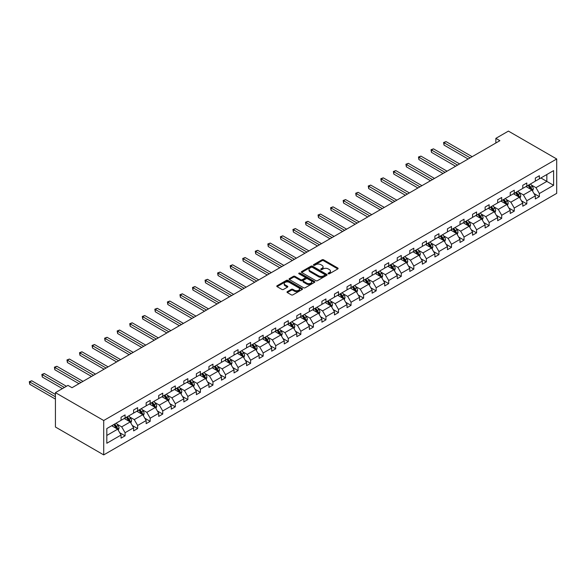 <?xml version="1.0" encoding="UTF-8"?>
<svg xmlns="http://www.w3.org/2000/svg" width="586" height="586" viewBox="0 0 586 586"><rect width="100%" height="100%" fill="white"/><g stroke="black" fill="none" stroke-linecap="round" stroke-linejoin="round"><path stroke-width="0.88" d="M328.299 273.779A0.784 0.454 0 0 0 329.405 273.779L337.8 268.93A1.121 0.645 0 0 0 338.122 268.476A1.121 0.645 0 0 0 337.8 268.022L323.582 259.81A1.121 0.645 0 0 0 322 259.81L313.605 264.66A0.784 0.454 0 0 0 314.711 265.297L315.795 264.667A3.575 2.066 0 0 1 320.857 264.667L322.036 265.355A3.575 2.066 0 0 1 323.084 266.813A3.575 2.066 0 0 1 322.036 268.271L320.952 268.901A0.784 0.454 0 0 0 322.058 269.538L323.142 268.908A3.575 2.066 0 0 1 328.197 268.908L329.383 269.597A3.575 2.066 0 0 1 330.431 271.054A3.575 2.066 0 0 1 329.383 272.512L328.299 273.142A0.784 0.454 0 0 0 328.299 273.779L328.299 273.142M287.323 291.645A1.121 0.645 0 0 0 286.994 292.099A1.121 0.645 0 0 0 287.323 292.553L291.308 294.861A1.121 0.645 0 0 0 292.89 294.861L302.215 289.477A1.121 0.645 0 0 0 302.537 289.023A1.121 0.645 0 0 0 302.215 288.568L287.997 280.357A1.121 0.645 0 0 0 286.415 280.357L277.09 285.741A1.121 0.645 0 0 0 276.768 286.195A1.121 0.645 0 0 0 277.09 286.649L281.91 289.433A1.121 0.645 0 0 0 283.492 289.433L287.477 287.133A1.121 0.645 0 0 0 287.807 286.671A1.121 0.645 0 0 0 287.477 286.217L285.089 284.84A2.989 1.729 0 0 1 284.217 283.617A2.989 1.729 0 0 1 286.063 282.027A2.989 1.729 0 0 1 289.316 282.401L298.677 287.799A2.989 1.729 0 0 1 299.549 289.023A2.989 1.729 0 0 1 297.71 290.612A2.989 1.729 0 0 1 294.45 290.238L292.89 289.338A1.121 0.645 0 0 0 291.308 289.338L287.323 291.645L287.323 292.553L291.308 290.268L291.308 289.338M556.7 158.982L508.414 131.103L495.859 138.355L499.887 140.677L72.005 387.712L67.983 385.39L55.428 392.635L103.715 420.514L556.7 158.982L556.7 193.365L103.715 454.897L103.715 420.514M315.876 280.679A1.121 0.645 0 0 0 317.458 280.679L326.776 275.295A1.121 0.645 0 0 0 327.105 274.841A1.121 0.645 0 0 0 326.776 274.38L312.558 266.176A1.121 0.645 0 0 0 310.983 266.176L301.658 271.552A1.121 0.645 0 0 0 301.329 272.014A1.121 0.645 0 0 0 301.658 272.468L315.876 280.679M299.248 273.948A0.784 0.454 0 0 1 300.039 274.058L300.039 273.127L314.492 281.478A1.121 0.645 0 0 1 314.821 281.932A1.121 0.645 0 0 1 314.492 282.386L305.174 287.77A1.121 0.645 0 0 1 303.592 287.77L289.374 279.559L293.366 277.273L293.366 276.343L289.374 278.65A1.121 0.645 0 0 0 289.052 279.104A1.121 0.645 0 0 0 289.374 279.559L289.374 278.65M293.366 277.273A1.121 0.645 0 0 1 294.941 277.273L294.941 276.343A1.121 0.645 0 0 0 293.366 276.343M294.941 276.343L300.713 279.676A1.121 0.645 0 0 0 302.288 279.676L304.94 278.145A1.121 0.645 0 0 0 305.262 277.691A1.121 0.645 0 0 0 304.94 277.229L298.933 273.765A0.784 0.454 0 0 1 300.039 273.127M106.813 428.571L121.053 420.352L121.053 417.239L125.082 414.91L125.082 418.023L133.608 413.101L133.608 409.988L137.637 407.666L137.637 410.779L146.163 405.856L146.163 402.743L150.184 400.421L150.184 403.534L158.718 398.605L158.718 395.491L162.74 393.169L162.74 396.283L171.273 391.36L171.273 388.247L175.295 385.925L175.295 389.038L183.828 384.108L183.828 380.995L187.85 378.673L187.85 381.786L196.376 376.864L196.376 373.751L200.405 371.429L200.405 374.542L208.931 369.612L208.931 366.499L212.96 364.177L212.96 367.29L221.486 362.368L221.486 359.255L225.507 356.933L225.507 360.046L234.041 355.116L234.041 352.003L238.062 349.681L238.062 352.794L246.596 347.872L246.596 344.758L250.618 342.436L250.618 345.55L259.151 340.62L259.151 337.507L263.173 335.185L263.173 338.298L271.706 333.375L271.706 330.262L275.728 327.94L275.728 331.053L284.254 326.124L284.254 323.011L288.283 320.689L288.283 323.802L296.809 318.879L296.809 315.766L300.838 313.444L300.838 316.557L309.364 311.627L309.364 308.514L313.385 306.192L313.385 309.305L321.919 304.383L321.919 301.27L325.941 298.948L325.941 302.061L334.474 297.131L334.474 294.026L338.496 291.696L338.496 294.809L347.029 289.887L347.029 286.774L351.051 284.452L351.051 287.565L359.577 282.642L359.577 279.529L363.606 277.2L363.606 280.313L372.132 275.391L372.132 272.278L376.161 269.956L376.161 273.069L384.687 268.146L384.687 265.033L388.708 262.704L388.708 265.817L397.242 260.895L397.242 257.781L401.263 255.459L401.263 258.572L409.797 253.65L409.797 250.537L413.819 248.215L413.819 251.321L422.352 246.398L422.352 243.285L426.374 240.963L426.374 244.076L434.9 239.154L434.9 236.041L438.929 233.719L438.929 236.832L447.455 231.902L447.455 228.789L451.484 226.467L451.484 229.58L460.01 224.658L460.01 221.545L464.031 219.223L464.031 222.336L472.565 217.406L472.565 214.293L476.586 211.971L476.586 215.084L485.12 210.162L485.12 207.048L489.142 204.726L489.142 207.84L497.675 202.91L497.675 199.797L501.697 197.475L501.697 200.588L510.223 195.665L510.223 192.552L514.252 190.23L514.252 193.343L522.778 188.414L522.778 185.301L526.807 182.979L526.807 186.092L535.333 181.169L535.333 178.056L539.354 175.734L539.354 178.847L553.602 170.621L553.602 185.301L539.354 193.526L539.354 196.64L535.333 198.962L535.333 195.849L526.807 200.778L526.807 203.891L522.778 206.213L522.778 203.1L514.252 208.023L514.252 211.136L510.223 213.458L510.223 210.345L501.697 215.274L501.697 218.38L497.675 220.71L497.675 217.596L489.142 222.519L489.142 225.632L485.12 227.954L485.12 224.841L476.586 229.763L476.586 232.876L472.565 235.206L472.565 232.093L464.031 237.015L464.031 240.128L460.01 242.45L460.01 239.337L451.484 244.259L451.484 247.373L447.455 249.702L447.455 246.589L438.929 251.511L438.929 254.624L434.9 256.946L434.9 253.833L426.374 258.756L426.374 261.869L422.352 264.191L422.352 261.085L413.819 266.007L413.819 269.12L409.797 271.443L409.797 268.329L401.263 273.252L401.263 276.365L397.242 278.687L397.242 275.574L388.708 280.504L388.708 283.617L384.687 285.939L384.687 282.826L376.161 287.748L376.161 290.861L372.132 293.183L372.132 290.07L363.606 295L363.606 298.113L359.577 300.435L359.577 297.322L351.051 302.244L351.051 305.357L347.029 307.679L347.029 304.566L338.496 309.496L338.496 312.609L334.474 314.931L334.474 311.818L325.941 316.74L325.941 319.853L321.919 322.175L321.919 319.062L313.385 323.992L313.385 327.105L309.364 329.427L309.364 326.314L300.838 331.237L300.838 334.35L296.809 336.672L296.809 333.559L288.283 338.488L288.283 341.601L284.254 343.923L284.254 340.81L275.728 345.733L275.728 348.846L271.706 351.168L271.706 348.055L263.173 352.984L263.173 356.098L259.151 358.42L259.151 355.306L250.618 360.229L250.618 363.342L246.596 365.664L246.596 362.551L238.062 367.481L238.062 370.586L234.041 372.916L234.041 369.803L225.507 374.725L225.507 377.838L221.486 380.16L221.486 377.047L212.96 381.969L212.96 385.083L208.931 387.412L208.931 384.299L200.405 389.221L200.405 392.334L196.376 394.656L196.376 391.543L187.85 396.466L187.85 399.579L183.828 401.908L183.828 398.795L175.295 403.717L175.295 406.831L171.273 409.153L171.273 406.039L162.74 410.962L162.74 414.075L158.718 416.404L158.718 413.291L150.184 418.214L150.184 421.327L146.163 423.649L146.163 420.536L137.637 425.458L137.637 428.571L133.608 430.893L133.608 427.78L125.082 432.71L125.082 435.823L121.053 438.145L121.053 435.032L106.813 443.258L106.813 428.571M124.276 418.492L130.231 421.927L121.698 426.857L117.039 424.161M121.698 426.857L125.082 432.71M130.231 421.927L133.608 427.78M121.053 419.605L121.698 419.979L125.082 418.023M136.831 411.24L142.786 414.683L134.253 419.605L129.594 416.917M134.253 419.605L137.637 425.458M142.786 414.683L146.163 420.536M133.608 412.361L134.253 412.727L137.637 410.779M149.386 403.996L155.341 407.431L146.808 412.361L142.149 409.673M146.808 412.361L150.184 418.214M155.341 407.431L158.718 413.291M146.163 405.109L146.808 405.483L150.184 403.534M161.934 396.744L167.889 400.187L159.363 405.109L154.704 402.421M159.363 405.109L162.74 410.962M167.889 400.187L171.273 406.039M158.718 397.865L159.363 398.231L162.74 396.283M174.489 389.5L180.444 392.935L171.918 397.865L167.259 395.176M171.918 397.865L175.295 403.717M180.444 392.935L183.828 398.795M171.273 390.613L171.918 390.987L175.295 389.038M187.044 382.255L192.999 385.691L184.473 390.613L179.814 387.925M184.473 390.613L187.85 396.466M192.999 385.691L196.376 391.543M183.828 383.369L184.473 383.735L187.85 381.786M199.599 375.003L205.554 378.439L197.021 383.369L192.362 380.68M197.021 383.369L200.405 389.221M205.554 378.439L208.931 384.299M196.376 376.117L197.021 376.49L200.405 374.542M212.154 367.759L218.109 371.194L209.576 376.117L204.917 373.429M209.576 376.117L212.96 381.969M218.109 371.194L221.486 377.047M208.931 368.872L209.576 369.246L212.96 367.29M224.709 360.507L230.664 363.943L222.131 368.872L217.472 366.184M222.131 368.872L225.507 374.725M230.664 363.943L234.041 369.803M221.486 361.621L222.131 361.994L225.507 360.046M237.257 353.263L243.212 356.698L234.686 361.621L230.027 358.932M234.686 361.621L238.062 367.481M243.212 356.698L246.596 362.551M234.041 354.376L234.686 354.75L238.062 352.794M249.812 346.011L255.767 349.454L247.241 354.376L242.582 351.688M247.241 354.376L250.618 360.229M255.767 349.454L259.151 355.306M246.596 347.124L247.241 347.498L250.618 345.55M262.367 338.767L268.322 342.202L259.796 347.124L255.137 344.436M259.796 347.124L263.173 352.984M268.322 342.202L271.706 348.055M259.151 339.88L259.796 340.254L263.173 338.298M274.922 331.515L280.877 334.958L272.344 339.88L267.692 337.192M272.344 339.88L275.728 345.733M280.877 334.958L284.254 340.81M271.706 332.628L272.344 333.002L275.728 331.053M287.477 324.27L293.432 327.706L284.899 332.628L280.24 329.94M284.899 332.628L288.283 338.488M293.432 327.706L296.809 333.559M284.254 325.384L284.899 325.757L288.283 323.802M300.032 317.019L305.987 320.461L297.454 325.384L292.795 322.696M297.454 325.384L300.838 331.237M305.987 320.461L309.364 326.314M296.809 318.132L297.454 318.506L300.838 316.557M312.58 309.774L318.535 313.21L310.009 318.132L305.35 315.444M310.009 318.132L313.385 323.992M318.535 313.21L321.919 319.062M309.364 310.888L310.009 311.261L313.385 309.305M325.135 302.523L331.09 305.965L322.564 310.888L317.905 308.199M322.564 310.888L325.941 316.74M331.09 305.965L334.474 311.818M321.919 303.636L322.564 304.009L325.941 302.061M337.69 295.278L343.645 298.714L335.119 303.643L330.46 300.948M335.119 303.643L338.496 309.496M343.645 298.714L347.029 304.566M334.474 296.391L335.119 296.765L338.496 294.809M350.245 288.026L356.2 291.469L347.666 296.391L343.015 293.703M347.666 296.391L351.051 302.244M356.2 291.469L359.577 297.322M347.029 289.147L347.666 289.513L351.051 287.565M362.8 280.782L368.755 284.217L360.222 289.147L355.563 286.451M360.222 289.147L363.606 295M368.755 284.217L372.132 290.07M359.577 281.895L360.222 282.269L363.606 280.313M375.355 273.53L381.31 276.973L372.777 281.895L368.118 279.207M372.777 281.895L376.161 287.748M381.31 276.973L384.687 282.826M372.132 274.651L372.777 275.017L376.161 273.069M387.91 266.286L393.865 269.721L385.332 274.651L380.673 271.955M385.332 274.651L388.708 280.504M393.865 269.721L397.242 275.574M384.687 267.399L385.332 267.773L388.708 265.817M400.458 259.034L406.413 262.477L397.887 267.399L393.228 264.711M397.887 267.399L401.263 273.252M406.413 262.477L409.797 268.329M397.242 260.155L397.887 260.521L401.263 258.572M413.013 251.79L418.968 255.225L410.442 260.155L405.783 257.466M410.442 260.155L413.819 266.007M418.968 255.225L422.352 261.085M409.797 252.903L410.442 253.277L413.819 251.321M425.568 244.538L431.523 247.981L422.989 252.903L418.338 250.215M422.989 252.903L426.374 258.756M431.523 247.981L434.9 253.833M422.352 245.659L422.989 246.025L426.374 244.076M438.123 237.293L444.078 240.729L435.545 245.659L430.886 242.97M435.545 245.659L438.929 251.511M444.078 240.729L447.455 246.589M434.9 238.407L435.545 238.78L438.929 236.832M450.678 230.049L456.633 233.484L448.1 238.407L443.441 235.719M448.1 238.407L451.484 244.259M456.633 233.484L460.01 239.337M447.455 231.162L448.1 231.529L451.484 229.58M463.233 222.797L469.188 226.233L460.655 231.162L455.996 228.474M460.655 231.162L464.031 237.015M469.188 226.233L472.565 232.093M460.01 223.911L460.655 224.284L464.031 222.336M475.781 215.553L481.736 218.988L473.21 223.911L468.551 221.222M473.21 223.911L476.586 229.763M481.736 218.988L485.12 224.841M472.565 216.666L473.21 217.04L476.586 215.084M488.336 208.301L494.291 211.736L485.765 216.666L481.106 213.978M485.765 216.666L489.142 222.519M494.291 211.736L497.675 217.596M485.12 209.414L485.765 209.788L489.142 207.84M500.891 201.057L506.846 204.492L498.32 209.414L493.661 206.726M498.32 209.414L501.697 215.274M506.846 204.492L510.223 210.345M497.675 202.17L498.32 202.544L501.697 200.588M513.446 193.805L519.401 197.24L510.867 202.17L506.216 199.482M510.867 202.17L514.252 208.023M519.401 197.24L522.778 203.1M510.223 194.918L510.867 195.292L514.252 193.343M526.001 186.56L531.956 189.996L523.423 194.918L518.764 192.23M523.423 194.918L526.807 200.778M531.956 189.996L535.333 195.849M522.778 187.674L523.423 188.047L526.807 186.092M540.885 177.961L546.841 181.404L535.978 187.674L531.319 184.986M535.978 187.674L539.354 193.526M553.602 185.301L546.841 181.404L546.841 174.525L553.602 170.621M55.428 392.635L55.428 427.018L103.715 454.897M495.859 138.355L495.859 142.999M535.333 180.422L535.978 180.796L539.354 178.847M106.813 435.449L117.676 429.179L111.721 425.736M117.676 429.179L121.053 435.032M534.007 193.548L539.354 196.64M521.452 200.8L526.807 203.891M508.897 208.045L514.252 211.136M496.342 215.296L501.697 218.38M483.794 222.541L489.142 225.632M471.239 229.793L476.586 232.876M458.684 237.037L464.031 240.128M446.129 244.289L451.484 247.373M433.574 251.533L438.929 254.624M421.019 258.785L426.374 261.869M408.471 266.029L413.819 269.12M395.916 273.281L401.263 276.365M383.361 280.526L388.708 283.617M370.806 287.77L376.161 290.861M358.251 295.022L363.606 298.113M345.696 302.266L351.051 305.357M333.141 309.518L338.496 312.609M320.593 316.762L325.941 319.853M308.038 324.014L313.385 327.105M295.483 331.258L300.838 334.35M282.928 338.51L288.283 341.601M270.373 345.755L275.728 348.846M257.818 353.006L263.173 356.098M245.27 360.251L250.618 363.342M232.715 367.503L238.062 370.586M220.16 374.747L225.507 377.838M207.605 381.999L212.96 385.083M195.05 389.243L200.405 392.334M182.495 396.495L187.85 399.579M169.947 403.739L175.295 406.831M157.392 410.991L162.74 414.075M144.837 418.236L150.184 421.327M132.282 425.487L137.637 428.571M119.727 432.732L125.082 435.823M328.614 273.889L329.383 273.442A3.575 2.066 0 0 0 330.431 271.985L330.431 271.054M323.084 266.813L323.084 267.743A3.575 2.066 0 0 1 322.036 269.201L321.267 269.648M337.8 268.022L337.8 268.93L323.582 260.741A1.121 0.645 0 0 0 322 260.741L313.92 265.407M326.776 274.38L326.776 275.295L312.558 267.106A1.121 0.645 0 0 0 310.983 267.106L301.673 272.475M324.805 275.156A0.784 0.454 0 0 0 324.805 274.519L312.323 267.311A0.784 0.454 0 0 0 311.217 267.311L310.075 267.978A3.575 2.066 0 0 0 309.027 269.435A3.575 2.066 0 0 0 310.075 270.893L318.601 275.816A3.575 2.066 0 0 0 323.655 275.816L324.805 275.156L324.805 276.087A0.784 0.454 0 0 0 325.032 275.764L325.032 274.841M309.027 269.435L309.027 270.366A3.575 2.066 0 0 0 310.075 271.823L310.075 270.893M324.805 276.087L323.655 276.746A3.575 2.066 0 0 1 318.601 276.746L310.075 271.823M294.941 277.273L300.713 280.599A1.121 0.645 0 0 0 302.288 280.599L304.94 279.075A1.121 0.645 0 0 0 305.262 278.621L305.262 277.691M300.039 274.058L314.477 282.393M306.698 283.126A2.989 1.729 0 0 0 309.95 283.499A2.989 1.729 0 0 0 311.796 281.91A2.989 1.729 0 0 0 310.917 280.687L307.621 278.782A1.121 0.645 0 0 0 306.046 278.782L303.394 280.313A1.121 0.645 0 0 0 303.072 280.767A1.121 0.645 0 0 0 303.394 281.221L306.698 283.126L306.698 284.056A2.989 1.729 0 0 0 309.95 284.43A2.989 1.729 0 0 0 311.796 282.84L311.796 281.91M303.072 280.767L303.072 281.698A1.121 0.645 0 0 0 303.394 282.152L303.394 281.221M306.698 284.056L303.394 282.152M299.549 289.023L299.549 289.953A2.989 1.729 0 0 1 297.71 291.542A2.989 1.729 0 0 1 294.45 291.169L292.89 290.268A1.121 0.645 0 0 0 291.308 290.268M284.217 283.617L284.217 284.547A2.989 1.729 0 0 0 285.089 285.77L285.089 284.84M287.477 286.217L287.477 287.133L285.089 285.77M302.2 289.484L287.997 281.287A1.121 0.645 0 0 0 286.415 281.287L277.105 286.657L277.09 285.741M532.564 191.058L533.304 188.919A3.018 1.743 -120 0 0 532.344 186.348L530.535 183.938M527.297 187.308L526.514 186.26M472.162 156.682L446.034 141.6L444.02 142.757L444.02 145.079L468.141 159.004M531.509 189.739L531.678 189.044A3.018 1.743 -120 0 0 530.813 187.234L529.004 184.824M528.25 185.257L530.242 187.908A1.538 0.886 60 0 1 530.52 188.377L531.678 189.044M528.045 185.381L529.847 187.791A3.018 1.743 60 0 1 530.601 189.212M444.02 145.079L443.58 142.501L470.148 157.846M443.58 142.501L446.034 141.6M520.009 198.302L520.749 196.164A3.018 1.743 -120 0 0 519.789 193.6L517.98 191.183M514.742 194.552L513.959 193.512M459.607 163.934L433.479 148.844L431.464 150.009L431.464 152.331L455.586 166.256M518.954 196.984L519.123 196.295A3.018 1.743 -120 0 0 518.258 194.479L516.456 192.069M515.702 192.508L517.687 195.16A1.538 0.886 60 0 1 517.965 195.629L519.123 196.295M515.49 192.626L517.292 195.035A3.018 1.743 60 0 1 518.046 196.464M431.464 152.331L431.025 149.752L457.6 165.091M431.025 149.752L433.479 148.844M507.461 205.554L508.201 203.415A3.018 1.743 -120 0 0 507.234 200.844L505.432 198.434M502.187 201.804L501.404 200.756M447.052 171.178L420.924 156.096L418.909 157.253L418.909 159.575L443.031 173.5M506.399 204.236L506.568 203.54A3.018 1.743 -120 0 0 505.703 201.731L503.901 199.313M503.147 199.753L505.132 202.404A1.538 0.886 60 0 1 505.41 202.873L506.568 203.54M502.935 199.877L504.744 202.287A3.018 1.743 60 0 1 505.491 203.708M418.909 159.575L418.47 156.997L445.045 172.343M418.47 156.997L420.924 156.096M494.906 212.799L495.646 210.66A3.018 1.743 -120 0 0 494.679 208.096L492.877 205.679M489.632 209.048L488.849 208.008M434.497 178.43L408.369 163.34L406.362 164.505L406.362 166.827L430.476 180.752M493.844 211.48L494.013 210.792A3.018 1.743 -120 0 0 493.156 208.975L491.346 206.565M490.592 206.997L492.577 209.656A1.538 0.886 60 0 1 492.855 210.125L494.013 210.792M490.379 207.122L492.189 209.532A3.018 1.743 60 0 1 492.936 210.96M406.362 166.827L405.915 164.248L432.49 179.587M405.915 164.248L408.369 163.34M482.351 220.05L483.091 217.911A3.018 1.743 -120 0 0 482.132 215.34L480.322 212.93M477.085 216.3L476.301 215.252M421.949 185.674L395.814 170.592L393.807 171.749L393.807 174.071L417.921 187.996M481.296 218.732L481.465 218.036A3.018 1.743 -120 0 0 480.601 216.227L478.791 213.809M478.037 214.249L480.022 216.901A1.538 0.886 60 0 1 480.308 217.369L481.465 218.036M477.824 214.373L479.634 216.783A3.018 1.743 60 0 1 480.388 218.204M393.807 174.071L393.36 171.493L419.935 186.839M393.36 171.493L395.814 170.592M469.796 227.295L470.536 225.156A3.018 1.743 -120 0 0 469.576 222.592L467.767 220.175M464.53 223.544L463.746 222.504M409.394 192.926L383.266 177.836L381.252 179.001L381.252 181.323L405.365 195.248M468.741 225.976L468.91 225.288A3.018 1.743 -120 0 0 468.046 223.471L466.236 221.061M465.482 221.493L467.474 224.152A1.538 0.886 60 0 1 467.753 224.621L468.91 225.288M465.269 221.618L467.079 224.028A3.018 1.743 60 0 1 467.833 225.456M381.252 181.323L380.812 178.745L407.38 194.083M380.812 178.745L383.266 177.836M457.241 234.539L457.981 232.408A3.018 1.743 -120 0 0 457.021 229.837L455.212 227.427M451.974 230.796L451.191 229.749M396.839 200.17L370.711 185.088L368.697 186.245L368.697 188.567L392.818 202.492M456.186 233.228L456.355 232.532A3.018 1.743 -120 0 0 455.49 230.723L453.681 228.306M452.927 228.745L454.919 231.397A1.538 0.886 60 0 1 455.197 231.866L456.355 232.532M452.722 228.862L454.524 231.28A3.018 1.743 60 0 1 455.278 232.701M368.697 188.567L368.257 185.989L394.825 201.335M368.257 185.989L370.711 185.088M444.686 241.791L445.426 239.652A3.018 1.743 -120 0 0 444.466 237.088L442.657 234.671M439.419 238.041L438.636 236.993M384.284 207.422L358.156 192.333L356.142 193.497L356.142 195.819L380.263 209.744M443.631 240.472L443.8 239.784A3.018 1.743 -120 0 0 442.935 237.967L441.133 235.557M440.372 235.99L442.364 238.649A1.538 0.886 60 0 1 442.642 239.11L443.8 239.784M440.167 236.114L441.969 238.524A3.018 1.743 60 0 1 442.723 239.952M356.142 195.819L355.702 193.241L382.27 208.579M355.702 193.241L358.156 192.333M432.138 249.035L432.878 246.904A3.018 1.743 -120 0 0 431.911 244.333L430.109 241.923M426.864 245.292L426.081 244.245M371.729 214.666L345.601 199.584L343.586 200.742L343.586 203.064L367.708 216.988M431.076 247.724L431.245 247.028A3.018 1.743 -120 0 0 430.38 245.219L428.578 242.802M427.824 243.241L429.809 245.893A1.538 0.886 60 0 1 430.087 246.362L431.245 247.028M427.612 243.358L429.421 245.776A3.018 1.743 60 0 1 430.168 247.197M343.586 203.064L343.147 200.485L369.722 215.831M343.147 200.485L345.601 199.584M419.583 256.287L420.323 254.148A3.018 1.743 -120 0 0 419.356 251.584L417.554 249.167M414.309 252.537L413.526 251.489M359.174 221.918L333.046 206.829L331.039 207.993L331.039 210.315L355.153 224.24M418.521 254.969L418.69 254.28A3.018 1.743 -120 0 0 417.833 252.463L416.023 250.054M415.269 250.486L417.254 253.145A1.538 0.886 60 0 1 417.532 253.606L418.69 254.28M415.056 250.61L416.866 253.02A3.018 1.743 60 0 1 417.613 254.449M331.039 210.315L330.592 207.737L357.167 223.076M330.592 207.737L333.046 206.829M407.028 263.532L407.768 261.4A3.018 1.743 -120 0 0 406.801 258.829L404.999 256.419M401.754 259.788L400.978 258.741M346.626 229.163L320.491 214.073L318.484 215.238L318.484 217.56L342.598 231.485M405.973 262.22L406.142 261.524A3.018 1.743 -120 0 0 405.278 259.715L403.468 257.298M402.714 257.737L404.699 260.389A1.538 0.886 60 0 1 404.985 260.858L406.142 261.524M402.501 257.855L404.311 260.272A3.018 1.743 60 0 1 405.058 261.693M318.484 217.56L318.037 214.981L344.612 230.327M318.037 214.981L320.491 214.073M394.473 270.783L395.213 268.644A3.018 1.743 -120 0 0 394.253 266.073L392.444 263.663M389.207 267.033L388.423 265.985M334.071 236.407L307.943 221.325L305.929 222.49L305.929 224.812L330.043 238.736M393.418 269.465L393.587 268.776A3.018 1.743 -120 0 0 392.723 266.96L390.913 264.55M390.159 264.982L392.151 267.641A1.538 0.886 60 0 1 392.43 268.102L393.587 268.776M389.946 265.106L391.756 267.516A3.018 1.743 60 0 1 392.51 268.945M305.929 224.812L305.489 222.233L332.057 237.572M305.489 222.233L307.943 221.325M381.918 278.028L382.658 275.896A3.018 1.743 -120 0 0 381.698 273.325L379.889 270.915M376.652 274.285L375.868 273.237M321.516 243.659L295.388 228.569L293.374 229.734L293.374 232.056L317.495 245.981M380.863 276.717L381.032 276.021A3.018 1.743 -120 0 0 380.168 274.204L378.358 271.794M377.604 272.234L379.596 274.885A1.538 0.886 60 0 1 379.875 275.354L381.032 276.021M377.399 272.351L379.201 274.768A3.018 1.743 60 0 1 379.955 276.189M293.374 232.056L292.934 229.478L319.502 244.823M292.934 229.478L295.388 228.569M369.363 285.279L370.103 283.141A3.018 1.743 -120 0 0 369.143 280.569L367.334 278.16M364.096 281.529L363.313 280.482M308.961 250.903L282.833 235.821L280.819 236.978L280.819 239.308L304.94 253.233M368.308 283.961L368.477 283.272A3.018 1.743 -120 0 0 367.612 281.456L365.81 279.046M365.049 279.478L367.041 282.137A1.538 0.886 60 0 1 367.319 282.599L368.477 283.272M364.844 279.603L366.646 282.012A3.018 1.743 60 0 1 367.4 283.434M280.819 239.308L280.379 236.729L306.947 252.068M280.379 236.729L282.833 235.821M356.808 292.524L357.548 290.392A3.018 1.743 -120 0 0 356.588 287.821L354.779 285.411M351.541 288.781L350.758 287.733M296.406 258.155L270.278 243.065L268.263 244.23L268.263 246.552L292.385 260.477M355.753 291.213L355.922 290.517A3.018 1.743 -120 0 0 355.057 288.7L353.255 286.29M352.501 286.73L354.486 289.381A1.538 0.886 60 0 1 354.764 289.85L355.922 290.517M352.289 286.847L354.098 289.264A3.018 1.743 60 0 1 354.845 290.685M268.263 246.552L267.824 243.974L294.399 259.312M267.824 243.974L270.278 243.065M344.26 299.776L345 297.637A3.018 1.743 -120 0 0 344.033 295.066L342.231 292.656M338.986 296.025L338.203 294.978M283.851 265.399L257.723 250.317L255.716 251.475L255.716 253.804L279.83 267.729M343.198 298.457L343.367 297.769A3.018 1.743 -120 0 0 342.51 295.952L340.7 293.542M339.946 293.974L341.931 296.633A1.538 0.886 60 0 1 342.209 297.095L343.367 297.769M339.734 294.099L341.543 296.509A3.018 1.743 60 0 1 342.29 297.93M255.716 253.804L255.269 251.226L281.844 266.564M255.269 251.226L257.723 250.317M331.705 307.02L332.445 304.881A3.018 1.743 -120 0 0 331.478 302.317L329.676 299.907M326.431 303.277L325.648 302.23M271.303 272.651L245.168 257.562L243.161 258.726L243.161 261.048L267.275 274.973M330.651 305.709L330.819 305.013A3.018 1.743 -120 0 0 329.955 303.196L328.145 300.786M327.391 301.226L329.376 303.878A1.538 0.886 60 0 1 329.654 304.346L330.819 305.013M327.178 301.343L328.988 303.76A3.018 1.743 60 0 1 329.735 305.181M243.161 261.048L242.714 258.47L269.289 273.809M242.714 258.47L245.168 257.562M319.15 314.272L319.89 312.133A3.018 1.743 -120 0 0 318.93 309.562L317.121 307.152M313.884 310.521L313.1 309.474M258.748 279.896L232.62 264.813L230.606 265.971L230.606 268.3L254.72 282.218M318.095 312.953L318.264 312.265A3.018 1.743 -120 0 0 317.4 310.448L315.59 308.038M314.836 308.47L316.828 311.129A1.538 0.886 60 0 1 317.107 311.591L318.264 312.265M314.623 308.595L316.433 311.005A3.018 1.743 60 0 1 317.187 312.426M230.606 268.3L230.159 265.722L256.734 281.06M230.159 265.722L232.62 264.813M306.595 321.516L307.335 319.377A3.018 1.743 -120 0 0 306.375 316.814L304.566 314.404M301.329 317.766L300.545 316.726M246.193 287.147L220.065 272.058L218.051 273.223L218.051 275.545L242.172 289.469M305.54 320.205L305.709 319.509A3.018 1.743 -120 0 0 304.845 317.693L303.035 315.283M302.281 315.722L304.273 318.374A1.538 0.886 60 0 1 304.552 318.843L305.709 319.509M302.076 315.839L303.878 318.249A3.018 1.743 60 0 1 304.632 319.678M218.051 275.545L217.611 272.966L244.179 288.305M217.611 272.966L220.065 272.058M294.04 328.768L294.78 326.629A3.018 1.743 -120 0 0 293.82 324.058L292.011 321.648M288.773 325.018L287.99 323.97M233.638 294.392L207.51 279.31L205.496 280.467L205.496 282.796L229.617 296.714M292.985 327.449L293.154 326.754A3.018 1.743 -120 0 0 292.289 324.944L290.488 322.534M289.726 322.967L291.718 325.618A1.538 0.886 60 0 1 291.996 326.087L293.154 326.754M289.521 323.091L291.323 325.501A3.018 1.743 60 0 1 292.077 326.922M205.496 282.796L205.056 280.211L231.624 295.556M205.056 280.211L207.51 279.31M281.485 336.012L282.225 333.874A3.018 1.743 -120 0 0 281.265 331.31L279.456 328.9M276.218 332.262L275.435 331.222M221.083 301.644L194.955 286.554L192.94 287.719L192.94 290.041L217.062 303.966M280.43 334.694L280.599 334.005A3.018 1.743 -120 0 0 279.734 332.189L277.932 329.779M277.178 330.218L279.163 332.87A1.538 0.886 60 0 1 279.441 333.339L280.599 334.005M276.966 330.336L278.768 332.745A3.018 1.743 60 0 1 279.522 334.174M192.94 290.041L192.501 287.462L219.076 302.801M192.501 287.462L194.955 286.554M268.937 343.264L269.677 341.125A3.018 1.743 -120 0 0 268.71 338.554L266.908 336.144M263.663 339.514L262.88 338.466M208.528 308.888L182.4 293.806L180.393 294.963L180.393 297.285L204.507 311.21M267.875 341.946L268.044 341.25A3.018 1.743 -120 0 0 267.179 339.44L265.377 337.031M264.623 337.463L266.608 340.114A1.538 0.886 60 0 1 266.886 340.583L268.044 341.25M264.411 337.587L266.22 339.997A3.018 1.743 60 0 1 266.967 341.418M180.393 297.285L179.946 294.707L206.521 310.053M179.946 294.707L182.4 293.806M256.382 350.509L257.122 348.37A3.018 1.743 -120 0 0 256.155 345.806L254.353 343.389M251.108 346.758L250.325 345.718M195.973 316.14L169.845 301.05L167.838 302.215L167.838 304.537L191.952 318.462M255.32 349.19L255.496 348.502A3.018 1.743 -120 0 0 254.632 346.685L252.822 344.275M252.068 344.715L254.053 347.366A1.538 0.886 60 0 1 254.331 347.835L255.496 348.502M251.855 344.832L253.665 347.242A3.018 1.743 60 0 1 254.412 348.67M167.838 304.537L167.391 301.958L193.966 317.297M167.391 301.958L169.845 301.05M243.827 357.76L244.567 355.621A3.018 1.743 -120 0 0 243.608 353.05L241.798 350.64M238.561 354.01L237.777 352.962M183.425 323.384L157.29 308.302L155.283 309.459L155.283 311.781L179.397 325.706M242.772 356.442L242.941 355.746A3.018 1.743 -120 0 0 242.077 353.937L240.267 351.519M239.513 351.959L241.498 354.611A1.538 0.886 60 0 1 241.784 355.079L242.941 355.746M239.3 352.083L241.11 354.493A3.018 1.743 60 0 1 241.864 355.914M155.283 311.781L154.836 309.203L181.411 324.549M154.836 309.203L157.29 308.302M231.272 365.005L232.012 362.866A3.018 1.743 -120 0 0 231.052 360.302L229.243 357.885M226.006 361.254L225.222 360.214M170.87 330.636L144.742 315.546L142.728 316.711L142.728 319.033L166.842 332.958M230.217 363.686L230.386 362.998A3.018 1.743 -120 0 0 229.522 361.181L227.712 358.771M226.958 359.211L228.95 361.862A1.538 0.886 60 0 1 229.229 362.331L230.386 362.998M226.745 359.328L228.555 361.738A3.018 1.743 60 0 1 229.309 363.166M142.728 319.033L142.288 316.455L168.856 331.793M142.288 316.455L144.742 315.546M218.717 372.257L219.457 370.118A3.018 1.743 -120 0 0 218.497 367.547L216.688 365.137M213.451 368.506L212.667 367.459M158.315 337.88L132.187 322.798L130.173 323.955L130.173 326.277L154.294 340.202M217.662 370.938L217.831 370.242A3.018 1.743 -120 0 0 216.966 368.433L215.157 366.016M214.403 366.455L216.395 369.107A1.538 0.886 60 0 1 216.674 369.576L217.831 370.242M214.198 366.58L216 368.99A3.018 1.743 60 0 1 216.754 370.411M130.173 326.277L129.733 323.699L156.301 339.045M129.733 323.699L132.187 322.798M206.162 379.501L206.902 377.362A3.018 1.743 -120 0 0 205.942 374.798L204.133 372.381M200.895 375.751L200.112 374.71M145.76 345.132L119.632 330.043L117.618 331.207L117.618 333.529L141.739 347.454M205.107 378.182L205.276 377.494A3.018 1.743 -120 0 0 204.411 375.677L202.61 373.267M201.848 373.7L203.84 376.358A1.538 0.886 60 0 1 204.118 376.827L205.276 377.494M201.643 373.824L203.445 376.234A3.018 1.743 60 0 1 204.199 377.662M117.618 333.529L117.178 330.951L143.746 346.289M117.178 330.951L119.632 330.043M193.614 386.753L194.354 384.614A3.018 1.743 -120 0 0 193.387 382.043L191.585 379.633M188.34 383.002L187.557 381.955M133.205 352.376L107.077 337.294L105.062 338.452L105.062 340.774L129.184 354.698M192.552 385.434L192.721 384.738A3.018 1.743 -120 0 0 191.856 382.929L190.054 380.512M189.3 380.951L191.285 383.603A1.538 0.886 60 0 1 191.563 384.072L192.721 384.738M189.088 381.068L190.897 383.486A3.018 1.743 60 0 1 191.644 384.907M105.062 340.774L104.623 338.195L131.198 353.541M104.623 338.195L107.077 337.294M181.059 393.997L181.799 391.858A3.018 1.743 -120 0 0 180.832 389.294L179.03 386.877M175.785 390.247L175.002 389.199M120.65 359.628L94.522 344.539L92.515 345.703L92.515 348.025L116.629 361.95M179.997 392.679L180.166 391.99A3.018 1.743 -120 0 0 179.309 390.173L177.499 387.764M176.745 388.196L178.73 390.855A1.538 0.886 60 0 1 179.008 391.316L180.166 391.99M176.532 388.32L178.342 390.73A3.018 1.743 60 0 1 179.089 392.159M92.515 348.025L92.068 345.447L118.643 360.786M92.068 345.447L94.522 344.539M168.504 401.242L169.244 399.11A3.018 1.743 -120 0 0 168.277 396.539L166.475 394.129M163.23 397.498L162.454 396.451M108.102 366.873L81.967 351.79L79.96 352.948L79.96 355.27L104.074 369.195M167.45 399.93L167.618 399.234A3.018 1.743 -120 0 0 166.754 397.425L164.944 395.008M164.19 395.447L166.175 398.099A1.538 0.886 60 0 1 166.461 398.568L167.618 399.234M163.977 395.565L165.787 397.982A3.018 1.743 60 0 1 166.541 399.403M79.96 355.27L79.513 352.691L106.088 368.037M79.513 352.691L81.967 351.79M155.949 408.493L156.689 406.354A3.018 1.743 -120 0 0 155.73 403.791L153.92 401.373M150.683 404.743L149.899 403.695M95.547 374.124L69.419 359.035L67.405 360.2L67.405 362.522L91.519 376.446M154.894 407.175L155.063 406.486A3.018 1.743 -120 0 0 154.199 404.67L152.389 402.26M151.635 402.692L153.627 405.351A1.538 0.886 60 0 1 153.906 405.812L155.063 406.486M151.422 402.816L153.232 405.226A3.018 1.743 60 0 1 153.986 406.655M67.405 362.522L66.965 359.943L93.533 375.282M66.965 359.943L69.419 359.035M143.394 415.738L144.134 413.606A3.018 1.743 -120 0 0 143.174 411.035L141.365 408.625M138.128 411.995L137.344 410.947M82.992 381.369L56.864 366.287L54.85 367.444L54.85 369.766L78.971 383.691M142.339 414.427L142.508 413.731A3.018 1.743 -120 0 0 141.644 411.921L139.834 409.504M139.08 409.944L141.072 412.595A1.538 0.886 60 0 1 141.351 413.064L142.508 413.731M138.875 410.061L140.677 412.478A3.018 1.743 60 0 1 141.431 413.899M54.85 369.766L54.41 367.188L80.978 382.533M54.41 367.188L56.864 366.287M130.839 422.989L131.579 420.851A3.018 1.743 -120 0 0 130.619 418.287L128.81 415.87M125.572 419.239L124.789 418.192M66.416 386.291L44.309 373.531L42.295 374.696L42.295 377.018L62.387 388.613M129.784 421.671L129.953 420.982A3.018 1.743 -120 0 0 129.088 419.166L127.287 416.756M126.525 417.188L128.517 419.847A1.538 0.886 60 0 1 128.795 420.308L129.953 420.982M126.32 417.313L128.122 419.723A3.018 1.743 60 0 1 128.876 421.151M42.295 377.018L41.855 374.439L64.401 387.456M41.855 374.439L44.309 373.531M118.284 430.234L119.031 428.102A3.018 1.743 -120 0 0 118.064 425.531L116.255 423.121M113.017 426.491L112.234 425.443M55.428 394.451L31.754 380.775L29.74 381.94L29.74 384.262L55.428 399.095M117.229 428.923L117.398 428.227A3.018 1.743 -120 0 0 116.533 426.418L114.731 424M113.977 424.44L115.962 427.091A1.538 0.886 60 0 1 116.24 427.56L117.398 428.227M113.765 424.557L115.574 426.974A3.018 1.743 60 0 1 116.321 428.395M29.74 384.262L29.3 381.684L55.428 396.773M29.3 381.684L31.754 380.775M329.383 273.442L329.383 272.512M320.952 269.538L320.952 268.901M322.036 269.201L322.036 268.271M313.605 265.297L313.605 264.66M322 260.741L322 259.81M323.582 260.741L323.582 259.81M301.658 272.468L301.658 271.552M310.983 267.106L310.983 266.176M312.558 267.106L312.558 266.176M318.601 276.746L318.601 275.816M323.655 276.746L323.655 275.816M300.713 280.599L300.713 279.676M302.288 280.599L302.288 279.676M304.94 279.075L304.94 278.145M314.492 282.386L314.492 281.478M292.89 290.268L292.89 289.338M294.45 291.169L294.45 290.238M286.415 281.287L286.415 280.357M287.997 281.287L287.997 280.357M302.215 289.477L302.215 288.568M531.736 189.871L533.289 188.978M530.813 187.234L532.344 186.348M528.99 188.282L529.847 187.791M519.181 197.116L520.734 196.222M518.258 194.479L519.789 193.6M516.434 195.534L517.292 195.035M506.626 204.368L508.179 203.474M505.703 201.731L507.234 200.844M503.887 202.778L504.744 202.287M494.079 211.612L495.624 210.718M493.156 208.975L494.679 208.096M491.332 210.03L492.189 209.532M481.524 218.864L483.069 217.97M480.601 216.227L482.132 215.34M478.777 217.274L479.634 216.783M468.968 226.108L470.514 225.214M468.046 223.471L469.576 222.592M466.222 224.526L467.079 224.028M456.413 233.36L457.966 232.466M455.49 230.723L457.021 229.837M453.667 231.77L454.524 231.28M443.858 240.604L445.411 239.711M442.935 237.967L444.466 237.088M441.112 239.022L441.969 238.524M431.303 247.856L432.856 246.962M430.38 245.219L431.911 244.333M428.564 246.267L429.421 245.776M418.756 255.1L420.301 254.207M417.833 252.463L419.356 251.584M416.009 253.518L416.866 253.02M406.201 262.352L407.746 261.459M405.278 259.715L406.801 258.829M403.454 260.763L404.311 260.272M393.646 269.597L395.191 268.703M392.723 266.96L394.253 266.073M390.899 268.014L391.756 267.516M381.09 276.848L382.636 275.955M380.168 274.204L381.698 273.325M378.344 275.259L379.201 274.768M368.535 284.093L370.088 283.199M367.612 281.456L369.143 280.569M365.789 282.511L366.646 282.012M355.98 291.345L357.533 290.444M355.057 288.7L356.588 287.821M353.233 289.755L354.098 289.264M343.425 298.589L344.978 297.695M342.51 295.952L344.033 295.066M340.686 297.007L341.543 296.509M330.878 305.841L332.423 304.94M329.955 303.196L331.478 302.317M328.131 304.251L328.988 303.76M318.323 313.085L319.868 312.192M317.4 310.448L318.93 309.562M315.576 311.503L316.433 311.005M305.767 320.33L307.313 319.436M304.845 317.693L306.375 316.814M303.021 318.747L303.878 318.249M293.212 327.581L294.765 326.688M292.289 324.944L293.82 324.058M290.466 325.999L291.323 325.501M280.657 334.826L282.21 333.932M279.734 332.189L281.265 331.31M277.911 333.244L278.768 332.745M268.102 342.078L269.655 341.184M267.179 339.44L268.71 338.554M265.363 340.488L266.22 339.997M255.555 349.322L257.1 348.428M254.632 346.685L256.155 345.806M252.808 347.74L253.665 347.242M243 356.574L244.545 355.68M242.077 353.937L243.608 353.05M240.253 354.984L241.11 354.493M230.445 363.818L231.99 362.924M229.522 361.181L231.052 360.302M227.698 362.236L228.555 361.738M217.889 371.07L219.442 370.176M216.966 368.433L218.497 367.547M215.143 369.48L216 368.99M205.334 378.314L206.887 377.421M204.411 375.677L205.942 374.798M202.588 376.732L203.445 376.234M192.779 385.566L194.332 384.672M191.856 382.929L193.387 382.043M190.04 383.977L190.897 383.486M180.232 392.81L181.777 391.917M179.309 390.173L180.832 389.294M177.485 391.228L178.342 390.73M167.677 400.062L169.222 399.169M166.754 397.425L168.277 396.539M164.93 398.473L165.787 397.982M155.122 407.307L156.667 406.413M154.199 404.67L155.73 403.791M152.375 405.724L153.232 405.226M142.566 414.558L144.119 413.665M141.644 411.921L143.174 411.035M139.82 412.969L140.677 412.478M130.011 421.803L131.564 420.909M129.088 419.166L130.619 418.287M127.265 420.221L128.122 419.723M117.456 429.055L119.009 428.161M116.533 426.418L118.064 425.531M114.71 427.465L115.574 426.974"/></g></svg>
